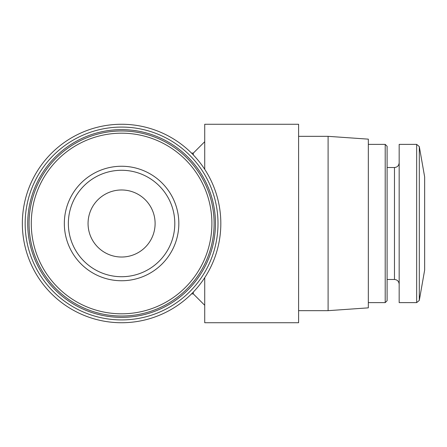 <?xml version="1.0" encoding="UTF-8"?>
<svg xmlns="http://www.w3.org/2000/svg" width="447" height="447" viewBox="0 0 447 447"><rect width="100%" height="100%" fill="white"/><g stroke="black" fill="none" stroke-linecap="round" stroke-linejoin="round"><path stroke-width="0.67" d="M298.596 136.335L328.098 136.335L328.098 310.665L298.596 310.665M22.35 223.5A99.234 99.234 0 0 0 171.201 309.441A99.234 99.234 0 0 0 171.201 137.559A99.234 99.234 0 0 0 22.35 223.5M25.161 223.5A96.423 96.423 0 0 0 169.793 307.005A96.423 96.423 0 0 0 169.793 139.995A96.423 96.423 0 0 0 25.161 223.5M27.714 223.5A93.87 93.87 0 0 0 168.519 304.793A93.87 93.87 0 0 0 168.519 142.207A93.87 93.87 0 0 0 27.714 223.5M29.055 223.5A92.529 92.529 0 0 0 167.848 303.63A92.529 92.529 0 0 0 167.848 143.37A92.529 92.529 0 0 0 29.055 223.5A92.529 92.529 0 0 0 167.848 303.63A92.529 92.529 0 0 0 167.848 143.37A92.529 92.529 0 0 0 29.055 223.5M64.334 223.5A57.25 57.25 0 0 0 150.209 273.078A57.25 57.25 0 0 0 150.209 173.922A57.25 57.25 0 0 0 64.334 223.5M193.327 292.059L193.327 293.902L204.726 305.301M191.517 153.097L193.327 153.097L193.327 154.941M328.098 136.335L368.328 139.146L368.328 307.854L328.098 310.665M368.328 144.381L385.208 144.381L385.208 302.619L368.328 302.619M385.208 144.381L387.102 146.275L387.102 300.725L385.208 302.619M416.665 144.381L399.171 144.381L399.171 302.619L416.665 302.619L419.308 300.401L419.308 146.599L416.665 144.381L416.665 302.619M419.308 146.599L424.65 176.9L424.65 270.1L419.308 300.401M204.726 169.324L204.726 124.266L298.596 124.266L298.596 322.734L204.726 322.734L204.726 277.676M88.059 223.5A33.525 33.525 0 0 0 138.346 252.533A33.525 33.525 0 0 0 138.346 194.467A33.525 33.525 0 0 0 88.059 223.5M68.357 223.5A53.227 53.227 0 0 0 148.197 269.591A53.227 53.227 0 0 0 148.197 177.409A53.227 53.227 0 0 0 68.357 223.5A53.227 53.227 0 0 0 148.197 269.591A53.227 53.227 0 0 0 148.197 177.409A53.227 53.227 0 0 0 68.357 223.5M31.273 223.5A90.311 90.311 0 0 0 166.742 301.714A90.311 90.311 0 0 0 166.742 145.286A90.311 90.311 0 0 0 31.273 223.5M387.102 167.513L394.477 167.513L394.477 279.487C397.305 279.738 398.869 281.303 399.171 284.18M191.517 293.902L193.327 293.902M193.327 153.097L204.726 141.699M387.102 279.487L394.477 279.487M394.477 167.513C397.305 167.262 398.869 165.697 399.171 162.82"/></g></svg>
